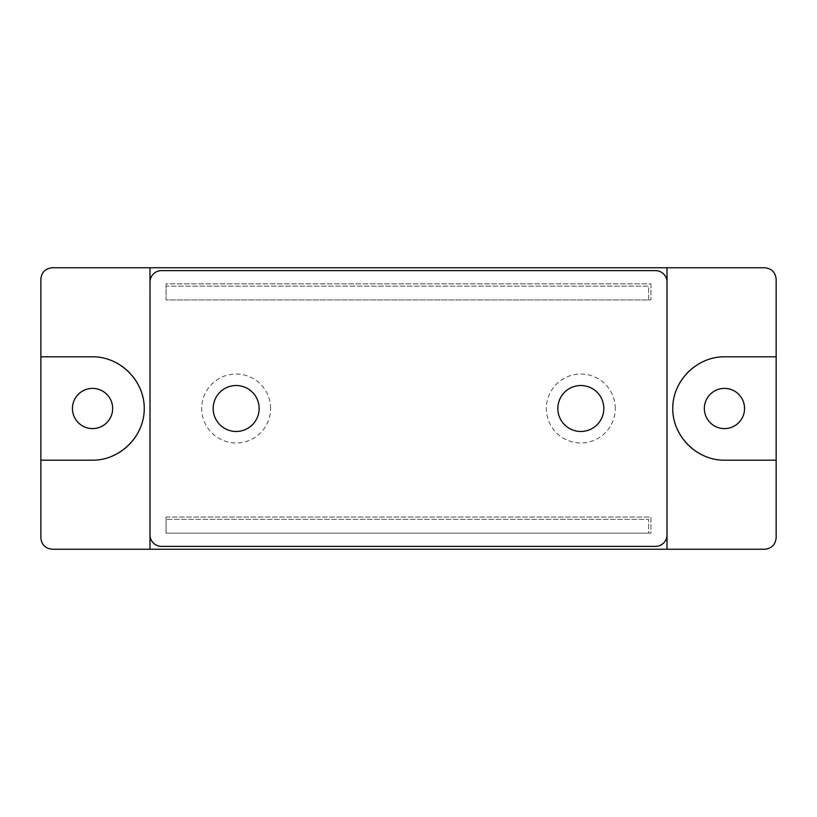 <?xml version="1.0" encoding="UTF-8"?>
<svg xmlns="http://www.w3.org/2000/svg" width="817" height="817" viewBox="0 0 817 817"><rect width="100%" height="100%" fill="white"/><g stroke="black" fill="none" stroke-linecap="round" stroke-linejoin="round"><path stroke-width="0.61" stroke-dasharray="4.08 3.06" d="M52.339 267.762A11.489 11.489 0 0 0 40.85 279.251L40.85 537.749A11.489 11.489 0 0 0 52.339 549.238L764.661 549.238A11.489 11.489 0 0 0 776.15 537.749L776.15 279.251A11.489 11.489 0 0 0 764.661 267.762L52.339 267.762M744.553 408.5A20.108 20.108 0 0 0 714.395 391.088A20.108 20.108 0 0 0 714.395 425.912A20.108 20.108 0 0 0 744.553 408.5M112.654 408.5A20.108 20.108 0 0 0 82.497 391.088A20.108 20.108 0 0 0 82.497 425.912A20.108 20.108 0 0 0 112.654 408.5M40.85 460.206L92.556 460.196A51.696 51.696 0 0 0 144.252 408.5A51.696 51.696 0 0 0 92.556 356.804L40.85 356.794M776.15 460.206L724.454 460.196A51.696 51.696 0 0 1 672.748 408.5A51.696 51.696 0 0 1 724.454 356.804L776.15 356.794M650.924 283.846L650.924 299.931L166.086 299.931L166.086 283.846L650.924 283.846L650.924 299.931L166.086 299.931L166.086 283.846L650.924 283.846M166.086 517.069L650.924 517.069L650.924 533.154L166.086 533.154L166.086 517.069L650.924 517.069L650.924 533.154L166.086 533.154L166.086 517.069M667.009 282.12A11.489 11.489 0 0 0 655.52 270.631L161.49 270.631A11.489 11.489 0 0 0 150.001 282.12L149.991 534.88A11.489 11.489 0 0 0 161.48 546.369L655.51 546.369A11.489 11.489 0 0 0 666.999 534.88L667.009 282.12M270.631 408.5A34.467 34.467 0 0 0 218.936 378.649A34.467 34.467 0 0 0 218.936 438.351A34.467 34.467 0 0 0 270.631 408.5M615.303 408.5A34.467 34.467 0 0 0 563.607 378.649A34.467 34.467 0 0 0 563.607 438.351A34.467 34.467 0 0 0 615.303 408.5M259.142 408.5A22.978 22.978 0 0 0 224.675 388.596A22.978 22.978 0 0 0 224.675 428.404A22.978 22.978 0 0 0 259.142 408.5M603.814 408.5A22.978 22.978 0 0 0 569.347 388.596A22.978 22.978 0 0 0 569.347 428.404A22.978 22.978 0 0 0 603.814 408.5M166.076 519.367L166.076 533.154L648.616 533.154L648.616 519.367L166.076 519.367L166.076 533.154L648.616 533.154L648.616 519.367L166.076 519.367M648.616 299.931L648.616 286.144L166.076 286.144L166.076 299.931L648.616 299.931L648.616 286.144L166.076 286.144L166.076 299.931L648.616 299.931"/><path stroke-width="1.23" d="M776.15 356.794L776.15 537.749C775.456 544.714 771.626 548.544 764.661 549.238L52.339 549.238C45.374 548.544 41.544 544.714 40.85 537.749L40.85 279.251C41.544 272.286 45.374 268.456 52.339 267.762L764.661 267.762C771.626 268.456 775.456 272.286 776.15 279.251L776.15 356.794L724.454 356.804C696.789 356.59 672.544 380.834 672.748 408.5C672.544 436.166 696.789 460.41 724.454 460.196L776.15 460.196M666.999 549.238L666.999 267.762M112.654 408.5A20.108 20.108 0 0 1 82.497 425.912A20.108 20.108 0 0 1 82.497 391.088A20.108 20.108 0 0 1 112.654 408.5M744.553 408.5A20.108 20.108 0 0 1 714.395 425.912A20.108 20.108 0 0 1 714.395 391.088A20.108 20.108 0 0 1 744.553 408.5M92.546 460.206L40.85 460.206M40.85 356.804L92.556 356.804C120.211 356.59 144.456 380.834 144.252 408.5C144.456 436.166 120.211 460.41 92.556 460.196M150.001 549.238L150.001 267.762M655.52 270.631A11.489 11.489 0 0 1 667.009 282.12L666.999 534.88A11.489 11.489 0 0 1 655.51 546.369L161.48 546.369A11.489 11.489 0 0 1 149.991 534.88L150.001 282.12A11.489 11.489 0 0 1 161.49 270.631L655.52 270.631M259.142 408.5A22.978 22.978 0 0 1 224.675 428.404A22.978 22.978 0 0 1 224.675 388.596A22.978 22.978 0 0 1 259.142 408.5M603.814 408.5A22.978 22.978 0 0 1 569.347 428.404A22.978 22.978 0 0 1 569.347 388.596A22.978 22.978 0 0 1 603.814 408.5"/></g></svg>
